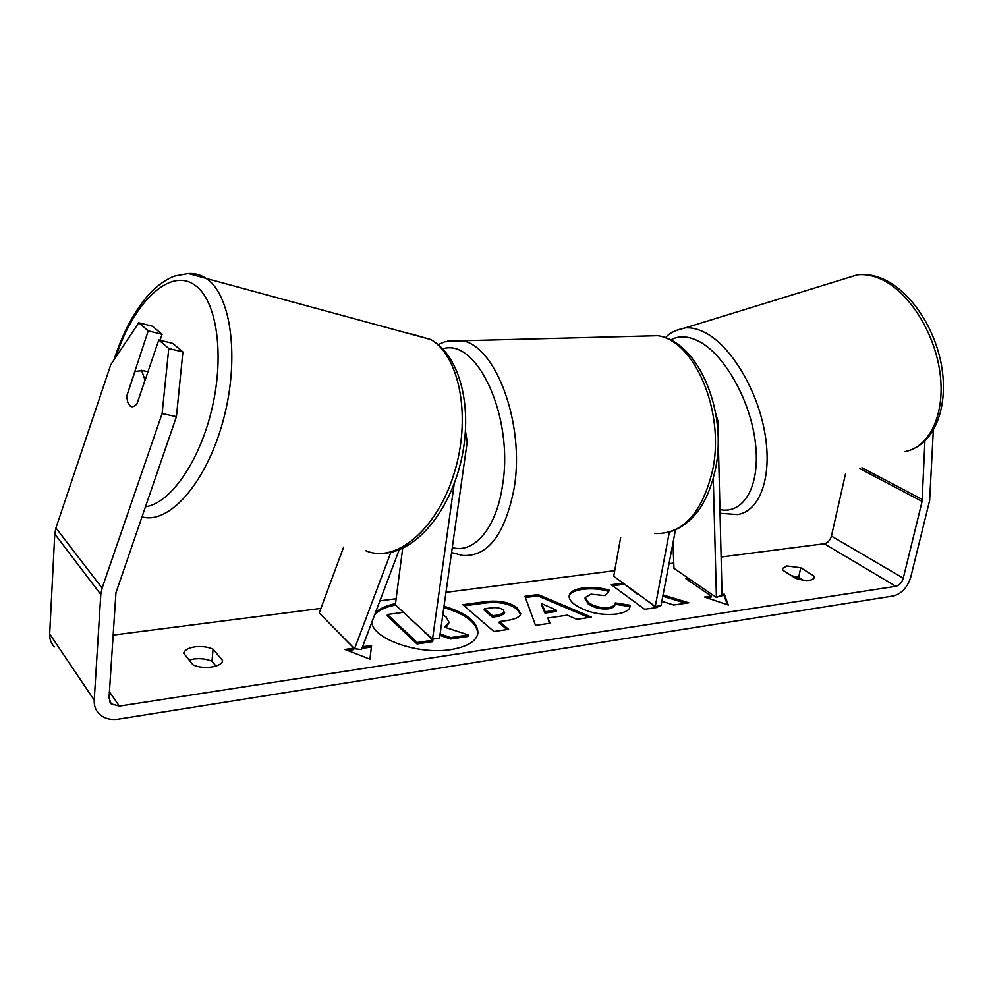 <?xml version="1.0" encoding="UTF-8"?>
<svg xmlns="http://www.w3.org/2000/svg" width="993" height="993" viewBox="0 0 993 993"><rect width="100%" height="100%" fill="white"/><g stroke="black" fill="none" stroke-linecap="round" stroke-linejoin="round"><path stroke-width="1.49" d="M713.284 478.427L716.425 597.488L722.035 595.068L717.79 420.672L715.73 413.386M620.675 537.412L613.724 576.263L655.243 606.475L661.015 605.631L675.451 529.977M669.332 532.161L655.243 606.475M716.425 597.488L673.986 568.381L672.956 543.059M395.537 605.01C385.681 606.946 378.705 610.236 374.609 614.878M395.499 603.657C386.277 605.494 379.574 608.535 375.404 612.78M371.928 621.99C371.916 638.673 418.698 655.256 451.306 649.521C467.442 646.716 476.317 641.292 477.943 633.224C477.906 621.99 466.611 612.991 444.02 606.226M113.152 635.086L320.9 608.399M379.922 600.827L396.133 598.742M445.981 592.337L614.729 570.665M669.009 563.701L673.763 563.081M721.117 557.011L824.277 543.754C827.752 542.898 830.136 540.341 831.426 536.083L845.502 473.922M176.419 416.663L162.107 413.584L168.773 348.506L182.898 351.956L176.419 416.663L115.933 592.771L109.019 697.93L111.154 703.851L119.346 706.097L895.86 586.28C899.397 585.324 901.867 582.618 903.282 578.162L922.087 501.415L924.905 440.917M661.835 601.324L673.75 605.01L688.832 602.788L663.051 594.931M623.17 583.127L611.278 584.728L644.631 609.292L657.54 607.393L656.088 606.351M567.313 615.163L547.888 617.981L550.147 623.219L535.512 625.367L524.937 596.309L538.082 594.546L591.381 617.137L576.796 619.284L567.313 615.163M222.581 660.519C222.295 667.048 202.994 669.89 192.94 664.764L183.668 653.208C184.636 649.993 188.372 647.87 194.901 646.84C201.616 646.071 207.674 646.84 213.061 649.149L222.581 660.519M813.764 575.866L800.755 567.773L786.952 565.936L782.459 568.468L782.881 570.255L795.827 578.435C805.757 581.315 811.902 581.104 814.26 577.789L813.764 575.866L812.982 579.329M722.023 594.497L724.307 594.162L728.291 605.035L704.62 597.029L711.224 596.061L685.542 578.41L688.099 578.063M347.662 650.502L353.707 649.621L353.88 648.144L344.943 649.447L369.93 659.153L371.581 645.562L362.594 646.679M353.88 648.144L332.531 626.434M517.254 607.853L520.729 613.724C519.984 616.988 515.293 619.272 506.629 620.551L499.467 621.568L508.615 629.339L493.931 631.498L462.812 604.687L485.068 601.696C498.784 600.033 509.521 602.093 517.254 607.853L517.03 609.218L520.543 614.406M630.071 605.221L629.959 606.45C629.959 609.95 625.54 612.482 616.678 614.034C600.616 615.623 586.565 612.42 574.5 604.414L574.413 604.34C570.503 601.212 568.778 598.307 569.225 595.626C569.92 591.803 574.488 589.246 582.916 587.968C592.56 586.913 601.46 587.695 609.603 590.326L605.109 595.626L590.934 594.162L585.187 597.538L588.253 602.391C594.124 606.462 600.902 608.175 608.56 607.517C613.066 606.735 615.288 605.196 615.238 602.912L630.071 605.221L629.798 607.133M800.755 567.773L798.633 577.417L791.495 575.692M189.167 660.06L193.871 658.98C200.574 658.173 206.606 658.942 211.981 661.264L215.965 666.08M213.061 649.149L211.981 661.264M162.107 413.584L102.105 588.079L100.802 594.484L94.223 700.164C93.963 705.551 95.551 710.069 99.002 713.706C103.917 718.448 110.409 720.248 118.452 719.118L893.501 595.937C901.731 593.665 907.49 587.36 910.78 577.032L929.634 500.559L933.333 430.155M803.014 580.185L798.633 577.417M160.059 340.251L162.082 334.331L152.525 326.238L138.784 322.775L110.819 364.58L55.931 527.966L54.776 533.998L49.675 633.919C49.476 639.02 51.04 643.34 54.354 646.877M182.898 351.956L172.794 343.392L158.793 339.941L168.773 348.506M136.91 403.89L145.015 380.071L141.714 370.712L135.06 371.444L126.632 396.294L127.762 402.388L130.344 406.249C132.367 407.378 134.614 406.522 137.084 403.679L158.793 339.941M162.082 334.331L148.218 330.868L138.784 322.775M148.218 330.868L126.856 395.624M477.807 633.981C477.174 622.971 465.854 614.17 443.821 607.604M442.828 614.655L446.316 617.174L449.159 622.487L446.018 627.638M439.911 635.359L450.661 638.995L468.237 636.389L468.448 634.974L450.872 637.568L440.11 633.944M425.575 632.727L424.88 632.826M424.272 631.511L432.874 640.212L432.675 641.652L417.023 643.96L387.233 615.896L387.407 614.493L403.468 612.333M417.023 643.96L417.209 642.521L387.407 614.493M432.874 640.212L417.209 642.521M450.661 638.995L450.872 637.568M449.159 622.487L444.529 627.142L468.448 634.974M707.202 597.898L710.963 597.352L711.224 596.061M689.589 579.08L687.032 579.428M719.726 596.073L724.046 595.44L724.307 594.162M724.046 595.44L727.447 604.749M369.917 659.153L371.394 647.026L362.582 648.317L362.768 646.853M371.394 647.026L371.581 645.562M549.377 623.331L547.888 617.981M525.396 597.55L537.858 595.874L538.082 594.546M537.858 595.874L588.837 617.522M541.744 603.682L541.52 605.035L544.983 613.103L556.117 611.514L556.341 610.161L541.744 603.682L545.207 611.75L556.341 610.161M544.983 613.103L545.207 611.75M507.026 629.562L499.243 622.959L499.467 621.568M464.165 605.842L484.869 603.049C498.585 601.386 509.297 603.446 517.03 609.218M484.398 608.796L484.187 610.161L492.404 617.149L499.243 616.181L504.506 613.649L503.476 610.161C500.596 607.927 496.488 607.17 491.138 607.865L484.398 608.796L492.615 615.759L499.454 614.804L504.729 612.271M492.404 617.149L492.615 615.759M685.791 603.235L662.803 596.222M655.827 607.654L648.566 601.621M637.146 594.05L623.889 583.661M623.778 584.306L612.718 585.796M569.163 596.272C570.292 592.796 574.798 590.463 582.692 589.283C592.064 588.228 600.715 588.948 608.672 591.431M585.162 598.208L588.017 603.732C593.901 607.803 600.666 609.503 608.324 608.846C612.83 608.064 615.052 606.524 615.002 604.24L615.238 602.912M615.002 604.24L629.823 606.549M410.531 618.85L417.693 625.453M411.834 620.054L411.139 620.141M399.174 549.861L361.514 649.571L354.563 648.714L319.212 612.966L343.615 547.155M354.563 648.714L390.857 552.393M465.494 431.136L467.206 441.935L439.514 638.127L432.538 639.144L395.338 604.824L402.686 548.335M454.248 483.603L432.538 639.144M129.822 405.703L131.622 406.708M844.745 278.723L857.406 274.825C864.382 274.056 871.668 275.247 879.289 278.4C907.292 289.795 934.252 330.768 939.912 372.251C945.746 413.783 929.659 447.359 904.797 451.641M720.049 513.294L737.402 514.548C759.608 511.581 772.455 477.546 764.995 433.842C757.709 390.199 731.084 345.961 705.216 332.68C698.166 329.018 691.538 327.417 685.294 327.876L675.091 330.781M670.573 340.016C678.802 335.373 688.36 335.882 699.246 341.518C724.915 354.861 750.894 401.321 755.512 443.784C760.39 486.359 743.558 514.511 719.95 509.608M119.346 706.097L109.429 691.798M895.86 586.28L824.277 543.754M922.36 499.491L861.936 467.753M922.087 501.415L859.739 468.572M903.282 578.162L831.426 536.083M102.105 588.079L55.931 527.966M100.802 594.484L54.776 533.998M94.223 700.164L49.675 633.919M517.13 609.292L517.341 607.927M484.869 603.049L485.068 601.696M499.243 616.181L499.454 614.804M582.692 589.283L582.916 587.968M587.93 603.657L588.154 602.329M588.017 603.732L588.253 602.391M608.324 608.846L608.56 607.517M447.917 340.884L462.44 340.748C496.177 346.321 525.074 424.694 514.151 488.184C505.027 534.606 487.836 557.023 462.552 555.459L451.592 552.58M452.299 547.602C474.071 553.858 496.351 528.313 502.483 485.639C514.225 417.532 477.062 337.397 442.841 348.841M654.896 533.502C682.75 534.383 701.964 513.431 712.527 470.657C725.312 412.281 694.839 340.748 657.738 335.696L640.708 336.143M189.03 273.559C194.901 273.274 200.412 274.763 205.563 278.052L206.358 278.586C231.394 294.859 240.033 359.54 222.941 421.392C206.122 483.368 168.661 525.049 141.813 516.794M145.263 506.79C170.461 503.761 200.474 460.442 212.49 406.348C224.691 352.292 216.189 299.588 194.913 285.19C169.94 266.794 133.335 302.753 115.846 357.058M365.412 550.544C394.929 563.974 436.299 530.61 453.813 474.431C471.675 418.413 459.945 356.189 430.85 339.556L411.611 334.045M665.471 337.806C669.083 333.201 675.699 329.887 685.294 327.876L857.406 274.825C865.176 273.832 873.17 274.974 881.374 278.251C908.694 289.248 933.408 324.748 941.004 362.768C948.526 400.787 938.087 435.815 915.347 447.855M109.64 701.654L111.154 703.851M585.187 597.538L584.951 598.866M669.977 531.963C692.829 524.13 707.984 503.252 715.419 469.317C727.745 412.232 698.762 341.48 657.738 335.696L462.44 340.748L444.678 341.791L438.273 344.596M383.559 553.386C416.39 551.587 449.295 511.73 461.199 460.467C472.879 409.426 461.174 356.723 430.999 339.594L188.223 273.547L174.234 276.153C165.186 279.79 156.621 286.034 148.528 294.896C134.167 311.33 122.673 332.953 114.046 359.751M147.957 371.767L141.056 370.228"/></g></svg>
